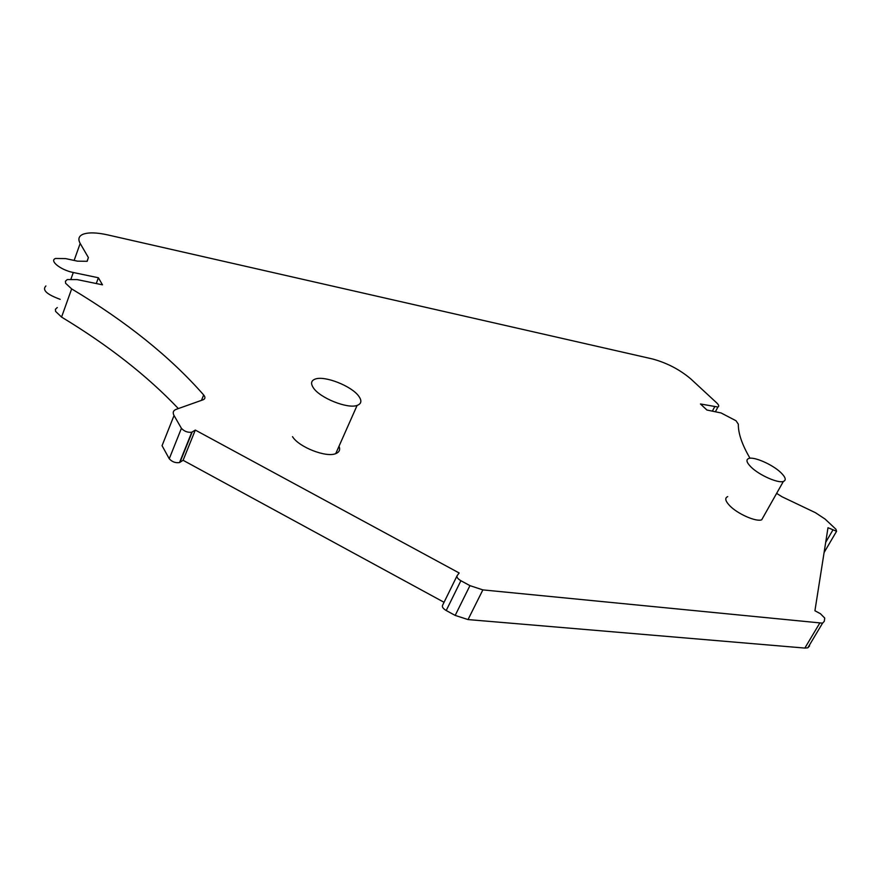 <?xml version="1.0" encoding="UTF-8"?>
<svg xmlns="http://www.w3.org/2000/svg" width="881" height="881" viewBox="0 0 881 881"><rect width="100%" height="100%" fill="white"/><g stroke="black" fill="none" stroke-linecap="round" stroke-linejoin="round"><path stroke-width="1.32" d="M74.125 260.435L80.182 243.442C77.803 239.136 78.761 236.064 83.045 234.247C88.496 232.254 96.701 232.463 107.68 234.897L652.535 358.974C666.939 362.906 679.68 369.535 690.759 378.885L716.572 402.76C718.885 404.974 719.337 406.394 717.927 407.022L700.45 403.972L706.903 410.017L721.076 412.958L736.042 420.766L738.333 424.213C738.168 433.309 742.055 444.652 749.995 458.241M809.584 645.916L807.822 647.821L804.849 648.075L468.031 619.574L455.18 615.412L446.215 610.522C443.066 608.606 441.844 606.877 442.57 605.313L456.953 576.031M444.057 602.296L183.094 460.289L179.537 462.558C175.484 463.131 172.048 461.864 169.251 458.759L162.06 445.687L174.042 415.513L181.42 428.331L169.251 458.759M174.042 415.513C172.489 412.616 173.183 410.568 176.112 409.368L203.192 399.743C205.339 398.807 205.493 397.21 203.665 394.952C170.429 357.036 126.424 321.686 71.658 288.902L61.56 317.083C108.385 345.396 147.314 375.89 178.347 408.575M61.56 317.083L55.58 311.378L55.437 309.264L57.276 307.535M60.194 299.342C46.693 294.408 41.925 289.948 45.9 285.973M824.253 552.277L824.043 552.827M776.624 493.371L782.075 496.796L815.465 512.709L825.045 519.03L835.926 529.239L836.576 531.265L827.997 527.719L814.925 610.775L820.42 613.705L824.737 618.077L824.275 621.336L822.557 623.164L482.865 589.896L469.947 585.634L460.895 580.722C457.713 578.806 456.468 577.099 457.162 575.601L459.177 572.991L195.307 430.071L191.783 432.208C187.73 432.692 184.272 431.393 181.42 428.331M183.094 460.289L195.307 430.071M71.658 288.902L65.601 283.264L65.436 281.204L67.286 279.563L77.253 279.607L102.482 284.827L98.386 277.757L73.299 272.504C60.767 270.104 48.907 260.655 55.58 258.474L65.568 258.596L77.528 261.161L87.164 261.305L88.386 257.571L87.032 261.36M96.271 283.55L98.386 277.757M80.182 243.442L88.386 257.571M763.574 516.486L761.691 519.812C756.217 522.125 737.617 513.942 729.776 505.76C725.261 501.014 724.578 497.963 727.728 496.62M339.031 446.204C340.429 449.739 339.339 452.206 335.738 453.627C326.223 457.823 298.846 447.13 292.525 436.668M313.471 387.97C320.078 398.08 347.731 409.092 357.113 405.414C361.474 403.817 362.025 400.723 358.743 396.164C351.706 386.087 324.792 375.438 315.288 379.05C311.081 380.559 310.475 383.532 313.471 387.97M751.174 467.161C759.246 475.156 778.011 483.482 783.363 481.455C786.491 480.222 785.632 477.238 780.775 472.524C772.527 464.551 754.202 456.479 748.817 458.461C745.733 459.629 746.526 462.525 751.174 467.161M714.601 406.934L712.344 411.152M446.215 610.522L460.895 580.722M455.18 615.412L469.947 585.634M179.944 462.349L192.179 432.009M203.665 394.952L201.485 400.348M70.998 278.936L73.299 272.504M832.765 530.23L825.706 542.289M819.605 623.363L804.849 648.075M468.031 619.574L482.865 589.896M717.927 407.022L715.372 411.779M191.783 432.208L179.537 462.558M836.576 531.265L824.087 552.541M822.557 623.164L807.822 647.821M335.738 453.627L357.113 405.414M761.691 519.812L783.363 481.455"/></g></svg>
